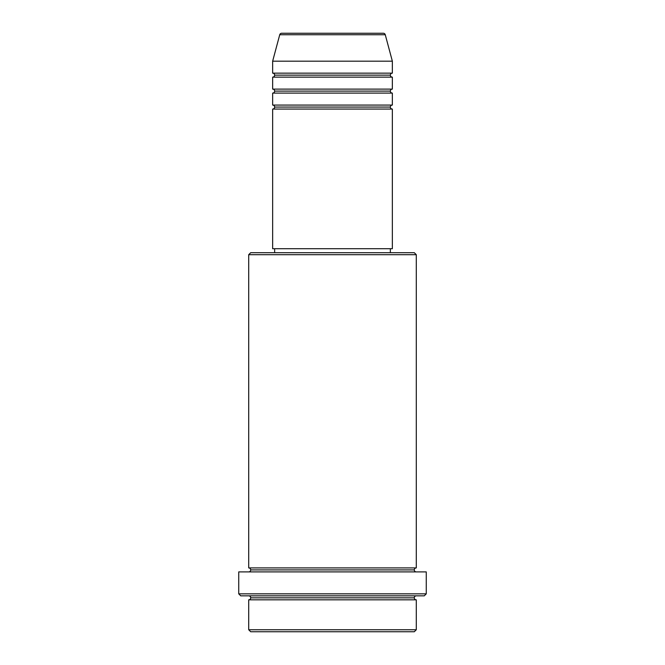 <?xml version="1.0" encoding="UTF-8"?>
<svg xmlns="http://www.w3.org/2000/svg" width="665" height="665" viewBox="0 0 665 665"><rect width="100%" height="100%" fill="white"/><g stroke="black" fill="none" stroke-linecap="round" stroke-linejoin="round"><path stroke-width="1" d="M383.339 33.25L281.661 33.25A1.995 1.995 0 0 0 279.741 34.73L385.259 34.73A1.995 1.995 0 0 0 383.339 33.25L281.661 33.25A1.995 1.995 0 0 0 279.741 34.73L272.65 61.18L392.35 61.18L385.259 34.73L279.741 34.73L272.65 61.18L272.65 73.15A1.995 1.995 0 0 1 274.645 75.145A1.995 1.995 0 0 1 272.65 77.14L272.65 89.11A1.995 1.995 0 0 1 274.645 91.105A1.995 1.995 0 0 1 272.65 93.1L272.65 105.07A1.995 1.995 0 0 1 274.645 107.065A1.995 1.995 0 0 1 272.65 109.06L272.65 248.71L392.35 248.71L392.35 109.06A1.995 1.995 0 0 1 390.355 107.065A1.995 1.995 0 0 1 392.342 105.07L392.35 93.1A1.995 1.995 0 0 1 390.355 91.105A1.995 1.995 0 0 1 392.342 89.11L392.35 77.14A1.995 1.995 0 0 1 390.355 75.145A1.995 1.995 0 0 1 392.342 73.15L392.35 61.18L272.65 61.18L272.65 73.15L392.35 73.15A1.995 1.995 0 0 0 390.355 75.145L274.645 75.145A1.995 1.995 0 0 0 272.65 73.15L392.35 73.15L392.35 61.18L385.259 34.73A1.995 1.995 0 0 0 383.339 33.25M248.71 629.755L250.705 631.75L414.295 631.75L416.29 629.755L248.71 629.755L416.29 629.755L416.29 599.83A1.995 1.995 0 0 1 414.295 597.835A1.995 1.995 0 0 1 416.29 595.84A1.995 1.995 0 0 0 414.295 597.835L250.705 597.835A1.995 1.995 0 0 1 248.71 599.83L248.71 629.755L248.71 599.83A1.995 1.995 0 0 0 250.705 597.835A1.995 1.995 0 0 0 248.71 595.84A1.995 1.995 0 0 1 250.705 597.835L414.295 597.835A1.995 1.995 0 0 0 416.29 599.83L248.71 599.83L416.29 599.83L416.29 629.755L414.295 631.75L250.705 631.75L248.71 629.755M416.29 254.695L414.295 252.7L250.705 252.7L248.71 254.695L416.29 254.695L248.71 254.695L248.71 567.91A1.995 1.995 0 0 1 250.705 569.905A1.995 1.995 0 0 1 248.71 571.9A1.995 1.995 0 0 0 250.705 569.905L414.295 569.905A1.995 1.995 0 0 1 416.29 567.91L416.29 254.695L416.29 567.91A1.995 1.995 0 0 0 414.295 569.905A1.995 1.995 0 0 0 416.29 571.9A1.995 1.995 0 0 1 414.295 569.905L250.705 569.905A1.995 1.995 0 0 0 248.71 567.91L416.29 567.91L248.71 567.91L248.71 254.695L250.705 252.7L390.338 252.7L390.355 248.71L390.355 252.7L414.295 252.7L416.29 254.695M238.735 593.845L240.73 595.84L424.27 595.84L426.265 593.845L238.735 593.845L426.265 593.845L426.265 571.9L238.735 571.9L238.735 593.845L238.735 571.9L426.265 571.9L426.265 593.845L424.27 595.84L240.73 595.84L238.735 593.845M272.65 105.07L392.35 105.07A1.995 1.995 0 0 0 390.355 107.065L274.645 107.065A1.995 1.995 0 0 0 272.65 105.07L272.65 93.1A1.995 1.995 0 0 0 274.645 91.105A1.995 1.995 0 0 0 272.65 89.11L392.35 89.11A1.995 1.995 0 0 0 390.355 91.105L274.645 91.105L390.355 91.105A1.995 1.995 0 0 0 392.342 93.1L272.65 93.1L392.35 93.1L392.35 105.07L272.65 105.07M392.35 109.06L272.65 109.06A1.995 1.995 0 0 0 274.645 107.065L390.355 107.065A1.995 1.995 0 0 0 392.342 109.06L392.35 248.71L272.65 248.71L272.65 109.06L392.35 109.06M274.645 248.71L274.645 252.7L274.645 248.71M392.35 77.14L272.65 77.14A1.995 1.995 0 0 0 274.645 75.145L390.355 75.145A1.995 1.995 0 0 0 392.35 77.14L392.35 89.11L272.65 89.11L272.65 77.14L392.35 77.14"/></g></svg>
